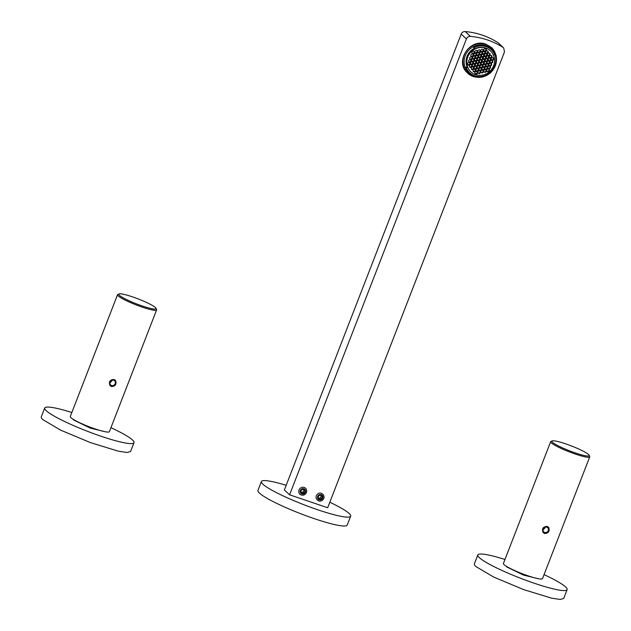 <?xml version="1.0" encoding="UTF-8"?>
<svg xmlns="http://www.w3.org/2000/svg" width="631" height="631" viewBox="0 0 631 631"><rect width="100%" height="100%" fill="white"/><g stroke="black" fill="none" stroke-linecap="round" stroke-linejoin="round"><path stroke-width="0.95" d="M538.456 578.737L523.422 575.07L506.898 567.009A17.305 2.256 -158.8 0 1 506.338 566.283M544.056 574.636A47.885 6.247 -158.8 0 1 565.597 586.933A47.885 6.247 -158.8 0 1 567.127 589.614A47.885 6.247 -158.8 0 1 527.311 580.788A47.885 6.247 -158.8 0 1 479.363 557.67A47.885 6.247 -158.8 0 1 477.833 554.98A47.885 6.247 -158.8 0 1 504.966 559.476M567.127 589.614L563.672 598.503L560.139 599.45L551.541 598.149L523.864 589.677L493.876 577.152L475.916 566.559A47.885 6.247 -158.8 0 1 474.386 563.869L477.833 554.98M329.816 502.229A47.885 6.247 -158.8 0 1 349.148 513.484A47.885 6.247 -158.8 0 1 350.67 516.174A47.885 6.247 -158.8 0 1 310.854 507.348A47.885 6.247 -158.8 0 1 262.914 484.222A47.885 6.247 -158.8 0 1 261.384 481.54A47.885 6.247 -158.8 0 1 286.182 485.31M350.67 516.174L347.224 525.055A47.885 6.247 -158.8 0 1 307.407 516.237A47.885 6.247 -158.8 0 1 259.467 493.111A47.885 6.247 -158.8 0 1 257.937 490.429L261.384 481.54M494.452 58.88A14.324 13.496 132.9 0 0 490.413 50.89A14.324 13.496 132.9 0 0 474.544 49.265A14.324 13.496 132.9 0 0 466.885 63.897A14.324 13.496 132.9 0 0 470.923 71.895A14.324 13.496 132.9 0 0 486.801 73.519A14.324 13.496 132.9 0 0 494.452 58.88M490.295 50.78A14.324 13.496 132.9 0 0 490.177 50.669A14.324 13.496 132.9 0 0 474.851 48.761L474.378 48.319A14.324 13.496 132.9 0 0 466.175 63.242A14.324 13.496 132.9 0 0 467.169 66.91L465.741 67.201A15.767 14.852 132.9 0 0 469.235 72.289L469.709 72.731A15.767 14.852 132.9 0 0 486.911 74.663L486.209 73.827M476.444 53.319L477.628 52.31L477.415 50.827L476.011 50.354L474.827 51.363L475.048 52.846L476.444 53.319L475.971 52.878L477.154 51.876L476.981 50.685M480.577 51.703L480.365 50.22L478.961 49.746L477.777 50.756L477.998 52.239L479.394 52.712L480.577 51.703L479.931 50.078M483.535 51.095L483.314 49.612L481.918 49.139L480.735 50.149L480.948 51.632L482.352 52.105L483.535 51.095L482.881 49.47M479.481 54.55L479.26 53.067L477.864 52.594L476.681 53.596L476.894 55.078L478.298 55.552L479.481 54.55L478.826 52.917M482.431 53.943L482.21 52.46L480.814 51.987L479.631 52.988L479.844 54.471L481.248 54.944L482.431 53.943L481.784 52.31M485.302 51.497L486.485 50.488L486.264 49.005L484.868 48.532L483.685 49.541L483.898 51.024L485.302 51.497L484.829 51.056L486.012 50.046L485.838 48.863M484.198 54.337L485.381 53.335L485.16 51.852L483.764 51.379L482.581 52.381L482.794 53.864L484.198 54.337L483.725 53.903L484.908 52.894L484.734 51.703M480.144 57.792L481.327 56.782L481.106 55.299L479.71 54.826L478.527 55.836L478.74 57.318L480.144 57.792L479.67 57.35L480.854 56.348L480.68 55.157M478.243 65.6L477.068 66.602L477.281 68.085L478.684 68.558L479.86 67.556L479.647 66.074L478.243 65.6M483.094 57.184L484.277 56.175L484.056 54.692L482.66 54.219L481.477 55.228L481.698 56.711L483.094 57.184L482.62 56.743L483.803 55.741L483.63 54.55M479.347 62.753L478.164 63.763L478.385 65.238L479.781 65.719L480.964 64.709L480.751 63.226L479.347 62.753M481.989 60.032L483.172 59.022L482.96 57.539L481.556 57.066L480.372 58.068L480.593 59.551L481.989 60.032L481.516 59.59L482.699 58.58L482.526 57.389M480.885 62.871L482.068 61.862L481.855 60.387L480.451 59.906L479.268 60.915L479.489 62.398L480.885 62.871L480.412 62.43L481.595 61.428L481.421 60.237M480.223 59.629L480.002 58.147L478.606 57.673L477.422 58.683L477.643 60.158L479.039 60.639L480.223 59.629L479.576 58.005M478.905 60.994L477.501 60.513L476.318 61.522L476.539 63.005L477.935 63.479L479.118 62.477L478.905 60.994M481.122 63.155L481.335 64.63L482.739 65.111L483.914 64.102L483.701 62.619L482.297 62.146L481.122 63.155M482.439 61.791L483.835 62.264L485.018 61.254L484.805 59.779L483.401 59.298L482.218 60.308L482.439 61.791M485.389 61.183L486.793 61.657L487.968 60.647L487.755 59.164L486.351 58.691L485.176 59.7L485.389 61.183M482.967 65.387L483.18 66.87L484.584 67.343L485.767 66.334L485.547 64.859L484.151 64.378L482.967 65.387M475.948 61.601L474.551 61.128L473.368 62.13L473.589 63.613L474.985 64.086L476.168 63.084L475.948 61.601M478.377 57.389L478.156 55.914L476.76 55.433L475.577 56.443L475.79 57.926L477.194 58.399L478.377 57.389L477.73 55.765M477.273 60.237L477.052 58.754L475.656 58.281L474.473 59.29L474.686 60.765L476.089 61.246L477.273 60.237L476.626 58.612M477.801 63.834L476.397 63.36L475.214 64.37L475.435 65.853L476.831 66.326L478.014 65.316L477.801 63.834M481.201 64.985L480.017 65.995L480.23 67.478L481.634 67.951L482.818 66.949L482.597 65.466L481.201 64.985M484.072 62.54L484.285 64.023L485.689 64.504L486.872 63.494L486.651 62.012L485.255 61.538L484.072 62.54M483.543 58.943L484.939 59.417L486.122 58.415L485.909 56.932L484.505 56.459L483.322 57.46L483.543 58.943M476.523 55.157L476.31 53.674L474.906 53.201L473.723 54.203L473.944 55.686L475.34 56.167L476.523 55.157L475.877 53.532M472.998 62.209L471.602 61.735L470.418 62.737L470.631 64.22L472.035 64.693L473.218 63.692L472.998 62.209M477.146 68.44L475.963 69.449L476.176 70.932L477.58 71.406L478.763 70.396L478.543 68.913L477.146 68.44M484.813 67.627L485.034 69.102L486.43 69.584L487.613 68.574L487.392 67.091L485.996 66.618L484.813 67.627M488.339 60.576L489.743 61.049L490.926 60.04L490.705 58.557L489.309 58.084L488.126 59.093L488.339 60.576M474.678 52.917L474.465 51.442L473.061 50.961L471.878 51.971L472.098 53.454L473.495 53.927L474.678 52.917L474.031 51.292M470.048 62.816L468.652 62.343L467.468 63.345L467.681 64.827L469.085 65.301L470.269 64.299L470.048 62.816M476.042 71.287L474.859 72.289L475.072 73.772L476.476 74.245L477.659 73.243L477.438 71.76L476.042 71.287M486.659 69.86L486.88 71.342L488.276 71.816L489.459 70.814L489.246 69.331L487.842 68.85L486.659 69.86M491.289 59.969L492.693 60.442L493.876 59.432L493.655 57.949L492.259 57.476L491.076 58.486L491.289 59.969M475.206 56.522L473.81 56.041L472.627 57.05L472.84 58.533L474.244 59.006L475.427 57.997L475.206 56.522M473.447 63.968L472.264 64.977L472.485 66.46L473.881 66.933L475.064 65.924L474.851 64.441L473.447 63.968M478.913 68.842L479.126 70.325L480.53 70.798L481.713 69.789L481.492 68.306L480.096 67.832L478.913 68.842M486.13 66.263L487.534 66.736L488.717 65.727L488.497 64.252L487.1 63.77L485.917 64.78L486.13 66.263M487.889 58.809L489.072 57.807L488.859 56.325L487.455 55.851L486.272 56.853L486.493 58.336L487.889 58.809L487.416 58.375L488.599 57.366L488.426 56.175M474.102 59.361L472.706 58.888L471.523 59.898L471.736 61.381L473.14 61.854L474.323 60.844L474.102 59.361M475.293 66.208L474.11 67.209L474.331 68.692L475.727 69.165L476.91 68.164L476.697 66.681L475.293 66.208M481.863 68.235L482.076 69.718L483.48 70.191L484.663 69.181L484.442 67.698L483.046 67.225L481.863 68.235M487.235 63.416L488.639 63.889L489.822 62.887L489.601 61.404L488.205 60.931L487.022 61.933L487.235 63.416M486.044 56.577L487.227 55.567L487.014 54.085L485.61 53.611L484.427 54.621L484.647 56.104L486.044 56.577L485.57 56.135L486.753 55.126L486.58 53.943M473.36 54.282L471.956 53.809L470.773 54.818L470.994 56.293L472.39 56.774L473.573 55.765L473.36 54.282M470.497 64.575L469.314 65.585L469.535 67.067L470.931 67.541L472.114 66.531L471.893 65.048L470.497 64.575M477.809 71.682L478.022 73.164L479.426 73.638L480.609 72.636L480.388 71.153L478.992 70.68L477.809 71.682M487.984 68.495L489.38 68.976L490.563 67.967L490.35 66.484L488.946 66.01L487.763 67.012L487.984 68.495M490.847 58.202L492.022 57.2L491.809 55.717L490.405 55.244L489.23 56.246L489.443 57.729L490.847 58.202L490.366 57.768L491.549 56.758L491.375 55.567M472.256 57.129L470.852 56.648L469.669 57.658L469.89 59.14L471.286 59.614L472.469 58.612L472.256 57.129M472.343 66.815L471.16 67.817L471.381 69.3L472.777 69.773L473.96 68.771L473.747 67.288L472.343 66.815M480.759 71.074L480.98 72.557L482.376 73.03L483.559 72.029L483.338 70.546L481.942 70.073L480.759 71.074M489.088 65.656L490.484 66.129L491.667 65.119L491.446 63.636L490.05 63.163L488.867 64.173L489.088 65.656M488.993 55.97L490.177 54.96L489.964 53.477L488.56 53.004L487.377 54.014L487.597 55.496L488.993 55.97L488.52 55.528L489.703 54.518L489.53 53.335M471.373 61.452L471.152 59.969L469.756 59.495L468.573 60.505L468.786 61.988L470.19 62.461L471.373 61.452L470.718 59.827M475.593 69.52L474.189 69.047L473.013 70.057L473.226 71.54L474.63 72.013L475.806 71.003L475.593 69.52M484.892 69.465L483.709 70.467L483.93 71.95L485.326 72.423L486.509 71.421L486.296 69.938L484.892 69.465M489.971 61.325L490.184 62.808L491.588 63.281L492.772 62.28L492.551 60.797L491.155 60.324L489.971 61.325M485.752 53.256L487.148 53.73L488.331 52.728L488.11 51.245L486.714 50.772L485.531 51.774L485.752 53.256M477.628 52.31L477.154 51.876M475.001 52.554L475.971 52.878M479.394 52.712L478.921 52.27L480.104 51.269M477.959 51.939L478.921 52.27M482.352 52.105L481.879 51.663L483.054 50.654M480.909 51.332L481.879 51.663M478.298 55.552L477.825 55.118L479 54.108M476.855 54.787L477.825 55.118M481.248 54.944L480.775 54.511L481.958 53.501M479.805 54.179L480.775 54.511M486.485 50.488L486.012 50.046M483.859 50.725L484.829 51.056M485.381 53.335L484.908 52.894M482.754 53.572L483.725 53.903M481.327 56.782L480.854 56.348M478.7 57.027L479.67 57.35M479.86 67.556L479.213 65.924M478.684 68.558L478.203 68.124L479.386 67.115M477.241 67.793L478.203 68.124M484.277 56.175L483.803 55.741M481.65 56.419L482.62 56.743M480.964 64.709L480.317 63.084M479.781 65.719L479.308 65.277L480.491 64.267M478.345 64.946L479.308 65.277M483.172 59.022L482.699 58.58M480.546 59.259L481.516 59.59M482.068 61.862L481.595 61.428M479.442 62.106L480.412 62.43M479.039 60.639L478.566 60.197L479.749 59.188M477.596 59.866L478.566 60.197M479.118 62.477L478.472 60.844M477.935 63.479L477.462 63.037L478.645 62.035M476.492 62.714L477.462 63.037M483.914 64.102L483.267 62.477M482.739 65.111L482.258 64.67L483.441 63.66M481.295 64.338L482.258 64.67M483.835 62.264L483.362 61.822L484.545 60.821L484.371 59.629M482.399 61.499L483.362 61.822M485.018 61.254L484.545 60.821M486.793 61.657L486.312 61.215L487.495 60.213L487.321 59.022M485.349 60.892L486.312 61.215M487.968 60.647L487.495 60.213M485.767 66.334L485.121 64.709M484.584 67.343L484.111 66.902L485.294 65.9M483.141 66.578L484.111 66.902M476.168 63.084L475.522 61.452M474.985 64.086L474.512 63.652L475.695 62.643M473.542 63.321L474.512 63.652M477.194 58.399L476.72 57.957L477.904 56.956M475.75 57.634L476.72 57.957M476.089 61.246L475.616 60.805L476.799 59.795M474.646 60.473L475.616 60.805M478.014 65.316L477.367 63.692M476.831 66.326L476.358 65.884L477.541 64.875M475.388 65.553L476.358 65.884M482.818 66.949L482.163 65.316M481.634 67.951L481.161 67.509L482.344 66.507M480.191 67.186L481.161 67.509M486.872 63.494L486.217 61.862M485.689 64.504L485.215 64.062L486.398 63.053M484.245 63.731L485.215 64.062M484.939 59.417L484.466 58.983L485.649 57.973L485.476 56.782M483.496 58.651L484.466 58.983M486.122 58.415L485.649 57.973M475.34 56.167L474.867 55.725L476.05 54.716M473.905 55.394L474.867 55.725M473.218 63.692L472.572 62.059M472.035 64.693L471.562 64.259L472.745 63.25M470.592 63.928L471.562 64.259M478.763 70.396L478.109 68.771M477.58 71.406L477.107 70.964L478.29 69.962M476.137 70.633L477.107 70.964M487.613 68.574L486.966 66.949M486.43 69.584L485.957 69.142L487.14 68.132M484.987 68.811L485.957 69.142M489.743 61.049L489.27 60.608L490.453 59.598L490.271 58.415M488.299 60.276L489.27 60.608M490.926 60.04L490.453 59.598M473.495 53.927L473.021 53.485L474.204 52.483M472.051 53.162L473.021 53.485M470.269 64.299L469.622 62.666M469.085 65.301L468.612 64.867L469.795 63.857M467.642 64.536L468.612 64.867M477.659 73.243L477.012 71.611M476.476 74.245L476.003 73.811L477.186 72.802M475.033 73.48L476.003 73.811M489.459 70.814L488.812 69.181M488.276 71.816L487.802 71.374L488.986 70.372M486.832 71.051L487.802 71.374M492.693 60.442L492.219 60L493.403 58.991L493.229 57.807M491.249 59.669L492.219 60M493.876 59.432L493.403 58.991M475.427 57.997L474.772 56.372M474.244 59.006L473.771 58.565L474.946 57.563M472.8 58.241L473.771 58.565M475.064 65.924L474.417 64.299M473.881 66.933L473.408 66.492L474.591 65.482M472.438 66.16L473.408 66.492M481.713 69.789L481.067 68.164M480.53 70.798L480.057 70.356L481.24 69.347M479.087 70.025L480.057 70.356M487.534 66.736L487.061 66.294L488.244 65.293L488.071 64.102M486.091 65.971L487.061 66.294M488.717 65.727L488.244 65.293M489.072 57.807L488.599 57.366M486.454 58.044L487.416 58.375M474.323 60.844L473.676 59.219M473.14 61.854L472.666 61.412L473.849 60.402M471.696 61.081L472.666 61.412M476.91 68.164L476.263 66.531M475.727 69.165L475.253 68.732L476.437 67.722M474.291 68.4L475.253 68.732M484.663 69.181L484.016 67.556M483.48 70.191L483.007 69.749L484.19 68.74M482.037 69.418L483.007 69.749M488.639 63.889L488.165 63.455L489.348 62.445L489.175 61.254M487.195 63.124L488.165 63.455M489.822 62.887L489.348 62.445M487.227 55.567L486.753 55.126M484.6 55.804L485.57 56.135M473.573 55.765L472.927 54.14M472.39 56.774L471.917 56.333L473.1 55.323M470.947 56.001L471.917 56.333M472.114 66.531L471.467 64.906M470.931 67.541L470.458 67.099L471.641 66.097M469.488 66.776L470.458 67.099M480.609 72.636L479.962 71.003M479.426 73.638L478.953 73.204L480.136 72.194M477.982 72.873L478.953 73.204M489.38 68.976L488.907 68.534L490.09 67.525L489.916 66.342M487.937 68.203L488.907 68.534M490.563 67.967L490.09 67.525M492.022 57.2L491.549 56.758M489.404 57.437L490.366 57.768M472.469 58.612L471.822 56.979M471.286 59.614L470.813 59.18L471.996 58.17M469.85 58.849L470.813 59.18M473.96 68.771L473.313 67.138M472.777 69.773L472.303 69.339L473.487 68.329M471.333 69.008L472.303 69.339M483.559 72.029L482.912 70.396M482.376 73.03L481.903 72.597L483.086 71.587M480.932 72.265L481.903 72.597M490.484 66.129L490.011 65.687L491.194 64.685L491.021 63.494M489.041 65.364L490.011 65.687M491.667 65.119L491.194 64.685M490.177 54.96L489.703 54.518M487.55 55.197L488.52 55.528M470.19 62.461L469.716 62.019L470.892 61.01M468.746 61.688L469.716 62.019M475.806 71.003L475.159 69.378M474.63 72.013L474.149 71.571L475.332 70.569M473.187 71.248L474.149 71.571M486.509 71.421L485.862 69.789M485.326 72.423L484.853 71.989L486.036 70.98M483.882 71.658L484.853 71.989M492.772 62.28L492.125 60.647M491.588 63.281L491.115 62.848L492.298 61.838M490.145 62.516L491.115 62.848M487.148 53.73L486.675 53.296L487.858 52.286L487.684 51.095M485.704 52.965L486.675 53.296M488.331 52.728L487.858 52.286M486.864 74.616A16.343 15.396 132.9 0 0 494.807 65.387A16.343 15.396 132.9 0 0 495.69 57.871A16.343 15.396 132.9 0 0 478.046 45.077A16.343 15.396 132.9 0 0 464.235 63.589A16.343 15.396 132.9 0 0 483.606 75.972M474.378 48.319L473.96 47.68A15.767 14.852 132.9 0 1 491.155 49.612A15.767 14.852 132.9 0 1 494.649 54.7L493.355 54.968M491.155 49.612L490.681 49.171A15.767 14.852 132.9 0 0 473.487 47.238M465.741 67.201L466.214 67.643A15.767 14.852 132.9 0 0 469.709 72.731M467.169 66.91L467.642 67.351L466.214 67.643M495.438 65.443A17.305 16.303 132.9 0 0 496.376 57.484A17.305 16.303 132.9 0 0 491.494 47.822A17.305 16.303 132.9 0 0 472.319 45.858A17.305 16.303 132.9 0 0 463.067 63.542A17.305 16.303 132.9 0 0 467.95 73.196A17.305 16.303 132.9 0 0 495.438 65.443M474.851 48.761L473.96 47.68M467.642 67.351A14.324 13.496 132.9 0 0 470.687 71.674A14.324 13.496 132.9 0 0 470.805 71.784M321.526 498.845L322.323 496.794L320.99 495.177L318.86 495.619L318.063 497.67L319.396 499.287L321.526 498.845L320.461 497.859L321.258 495.8L320.777 495.225M322.323 496.794L321.258 495.8M318.545 498.253L320.461 497.859M317.701 496.384A2.769 2.611 -47.1 0 1 321.187 494.672A2.769 2.611 -47.1 0 1 322.118 498.995A2.769 2.611 -47.1 0 1 317.701 496.384M304.213 492.969L305.01 490.918L303.669 489.301L301.539 489.743L300.742 491.794L302.083 493.41L304.213 492.969L303.14 491.983L303.937 489.924L303.456 489.348M305.01 490.918L303.937 489.924M301.224 492.377L303.14 491.983M300.38 490.508A2.769 2.611 -47.1 0 1 303.866 488.796A2.769 2.611 -47.1 0 1 304.797 493.119A2.769 2.611 -47.1 0 1 300.38 490.508M503.175 47.499A79.009 74.411 -47.1 0 0 487.558 39.982A79.009 74.411 -47.1 0 0 470.41 36.385A3.849 3.62 -47.1 0 0 466.404 38.941L289.59 494.807L284.376 489.971L461.198 34.106A3.849 3.62 -47.1 0 1 465.205 31.55A79.009 74.411 -47.1 0 1 482.344 35.147A79.009 74.411 -47.1 0 1 497.969 42.663A3.849 3.62 132.9 0 1 498.443 43.034L503.175 47.499L497.969 42.663M289.59 494.807L327.678 507.734L504.5 51.868L503.656 47.869M298.802 491.935A4.086 3.849 -47.1 0 1 302.257 487.313A4.086 3.849 -47.1 0 1 306.666 490.508A4.086 3.849 -47.1 0 1 303.211 495.138A4.086 3.849 -47.1 0 1 298.802 491.935M317.527 494.191C313.433 497.52 318.797 503.688 322.575 500.004C326.669 496.684 321.305 490.508 317.527 494.191M466.53 72.092L473.337 76.643L481.682 77.227L490.342 73.022L495.729 64.961L496.179 55.504L491.565 47.562L485.917 44.202C470.521 37.915 454.943 60.308 466.53 72.092M467.579 73.18A17.55 16.524 132.9 0 0 473.1 76.422A17.55 16.524 132.9 0 0 475.317 77.006M495.84 54.881A17.55 16.524 132.9 0 0 491.446 47.451M105.33 431.77L90.296 428.11L73.772 420.049A17.305 2.256 -158.8 0 1 73.22 419.315M110.93 427.676A47.885 6.247 -158.8 0 1 132.471 439.965A47.885 6.247 -158.8 0 1 134.001 442.654A47.885 6.247 -158.8 0 1 94.185 433.828A47.885 6.247 -158.8 0 1 46.237 410.702A47.885 6.247 -158.8 0 1 44.714 408.02A47.885 6.247 -158.8 0 1 71.847 412.516M134.001 442.654L130.554 451.544L127.02 452.49L118.415 451.181L90.738 442.717L60.75 430.192L42.79 419.591A47.885 6.247 -158.8 0 1 41.267 416.91L44.714 408.02M112.697 379.988L109.77 383.222M110.401 384.721A2.887 2.713 -47.1 0 1 114.519 380.682A2.887 2.713 -47.1 0 1 114.708 380.879A2.887 2.713 132.9 0 1 110.591 384.918A2.887 2.713 132.9 0 1 110.401 384.721M114.172 379.468C109.952 379.617 108.548 381.637 109.96 385.509L111.411 386.574C115.418 386.322 116.806 384.295 115.583 380.493L114.172 379.468M156.023 308.283L156.575 309.505A20.965 2.737 -158.8 0 1 156.614 309.908L109.384 431.675A20.965 2.737 -158.8 0 1 95.005 428.883A20.965 2.737 -158.8 0 1 70.293 416.507L117.524 294.74A20.965 2.737 -158.8 0 1 117.823 294.472L119.054 293.943A20.003 2.611 -158.8 0 1 119.354 293.857A20.003 2.611 -158.8 0 1 132.486 296.862A20.003 2.611 -158.8 0 1 156.023 308.283A20.003 2.611 -158.8 0 1 142.338 306.003A20.003 2.611 -158.8 0 1 119.054 293.943M156.614 309.908A20.965 2.737 -158.8 0 1 142.235 307.116A20.965 2.737 -158.8 0 1 117.524 294.74M545.823 526.956L542.897 530.19M543.528 531.681A2.887 2.713 -47.1 0 1 547.637 527.65A2.887 2.713 -47.1 0 1 547.834 527.847A2.887 2.713 132.9 0 1 543.717 531.878A2.887 2.713 132.9 0 1 543.528 531.681M547.29 526.428C543.078 526.585 541.674 528.597 543.086 532.469L544.537 533.534C548.544 533.282 549.932 531.255 548.71 527.461L547.29 526.428M589.149 455.251L589.693 456.465A20.965 2.737 -158.8 0 1 589.733 456.868L542.502 578.635A20.965 2.737 -158.8 0 1 528.123 575.843A20.965 2.737 -158.8 0 1 503.42 563.475L550.65 441.708A20.965 2.737 -158.8 0 1 550.95 441.44L552.18 440.911A20.003 2.611 -158.8 0 1 552.48 440.824A20.003 2.611 -158.8 0 1 565.613 443.83A20.003 2.611 -158.8 0 1 589.149 455.251A20.003 2.611 -158.8 0 1 575.464 452.971A20.003 2.611 -158.8 0 1 552.18 440.911M589.733 456.868A20.965 2.737 -158.8 0 1 575.354 454.075A20.965 2.737 -158.8 0 1 550.65 441.708M470.41 36.385L465.205 31.55M466.404 38.941L461.198 34.106M466.766 72.1L467.95 73.196"/></g></svg>
